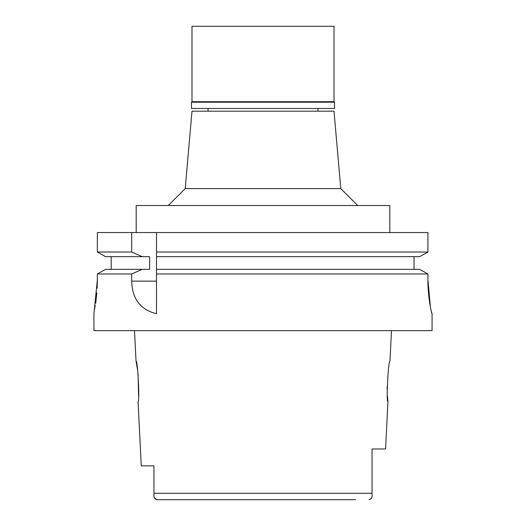 <?xml version="1.0" encoding="UTF-8"?>
<svg xmlns="http://www.w3.org/2000/svg" width="526" height="526" viewBox="0 0 526 526"><rect width="100%" height="100%" fill="white"/><g stroke="black" fill="none" stroke-linecap="round" stroke-linejoin="round"><path stroke-width="0.79" d="M153.947 494.506L153.947 494.782C153.612 497.405 154.618 499.042 156.978 499.7L355.55 499.7M153.947 466.996L153.947 472.374M153.947 494.782L153.947 465.885L141.27 465.885L153.947 465.885L153.947 477.043M154.453 498.076L156.978 499.7L170.45 499.7M154.046 496.603L154.243 497.517M372.053 448.98L372.053 494.782C372.388 497.405 371.382 499.042 369.022 499.7C371.382 499.069 372.388 497.425 372.053 494.782L372.053 448.98L385.578 448.98L387.945 401.64L387.419 395.703M141.27 465.885L138.055 401.64C139.923 402.844 137.753 360.04 136.03 361.06L137.595 370.008M138.075 373.802L138.581 395.703M391.495 330.63L389.97 361.06C388.32 359.679 386.045 402.738 387.945 401.64M387.162 388.845L387.162 386.235M340.782 188.61L334.01 111.177L191.99 111.177L185.218 188.61L340.782 188.61L357.693 205.515M389.805 232.564L389.805 205.515L136.195 205.515L136.195 232.564M430.399 306.934L427.927 279.904L427.927 273.98L419.676 269.338L156.485 269.338L156.485 252.02L427.927 252.02L427.927 232.564L97.343 232.564L97.343 252.02L131.697 252.02L142.23 256.662L149.647 256.662L149.647 269.338L105.555 269.338L97.343 273.98L97.343 279.904L93.93 313.72L93.93 330.63L432.07 330.63L432.07 313.72L431.267 311.09M114.214 273.98L131.697 273.98L131.697 281.134C132.059 294.33 136.826 308.887 156.485 313.72L156.485 313.654M156.485 313.72L156.485 269.338M156.485 252.02L156.485 232.564M427.927 232.564L427.927 252.02L419.676 256.662L156.485 256.662M414.034 256.662L414.034 269.338M111.177 269.338L111.177 256.662M142.23 256.662L105.555 256.662L97.343 252.02M131.697 232.564L131.697 252.02M97.343 273.98L131.697 273.98L142.23 269.338M94.93 308.289L95.002 307.868M95.265 306.257L95.337 305.79M95.719 303.193L96.837 292.85M97.132 288.248L97.211 286.506M97.225 286.216L97.343 279.904M427.927 273.98L156.485 273.98M427.927 279.904C427.763 297.335 431.846 314.64 432.037 313.72M430.991 309.853L430.616 308.032M334.516 102.215L191.484 102.215L191.99 101.709L334.01 101.709L334.516 102.215L334.516 108.468L191.484 108.468L191.484 102.215M334.01 101.709L334.01 26.3L191.99 26.3L191.99 101.709M153.947 493.276L372.053 493.276M131.697 281.134L156.478 281.14M136.03 361.06L134.505 330.63M317.947 108.468L317.947 111.177M208.053 108.468L208.053 111.177M185.218 188.61L168.307 205.515"/></g></svg>
